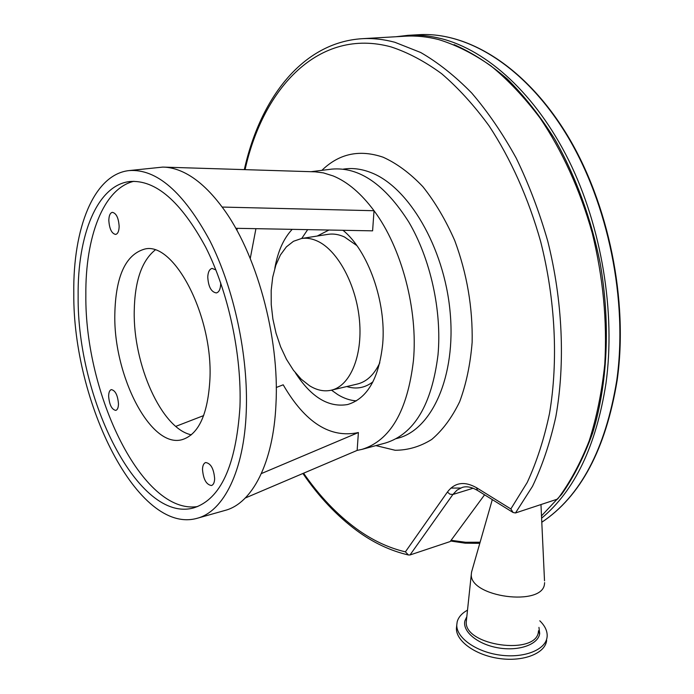 <?xml version="1.0" encoding="UTF-8"?>
<svg xmlns="http://www.w3.org/2000/svg" width="694" height="694" viewBox="0 0 694 694"><rect width="100%" height="100%" fill="white"/><g stroke="black" fill="none" stroke-linecap="round" stroke-linejoin="round"><path stroke-width="1.04" d="M331.489 390.149L337.787 394.617C343.938 398.382 350.132 400.464 356.369 400.863M309.585 385.769C316.941 390.306 324.176 391.78 331.281 390.202C349.906 386.081 362.676 356.534 359.518 320.871C356.499 285.234 337.917 250.629 317.705 241.234C312.127 238.606 306.731 237.695 301.517 238.502L293.484 241.286L286.379 246.864L280.428 254.95L275.83 265.195L272.716 277.184L271.172 290.465L271.233 304.571L272.881 318.988L276.047 333.25L280.636 346.853L286.492 359.336L293.432 370.249L301.213 379.184L309.585 385.769M410.024 554.957L408.436 554.983L405.4 551.851L447.404 492.055L449.929 494.189L452.878 494.484L410.024 554.957L450.172 541.554L484.586 494.813M557.655 499.047C569.895 482.582 580.392 463.236 589.128 441.028C596.684 417.354 601.906 391.694 604.786 364.055C607.285 320.975 603.103 277.305 592.251 233.063C580.123 189.991 562.097 150.555 539.941 117.893C524.551 97.446 508.268 80.157 491.092 66.017C473.672 53.811 456.21 44.997 438.712 39.593C427.278 36.687 416.157 35.55 405.322 36.192L361.982 38.708C372.617 38.075 383.556 39.263 394.817 42.265L420.711 52.51C438.114 62.573 455.108 76.071 471.703 93.005C487.821 111.812 502.647 133.508 516.197 158.085C528.767 184.031 539.281 211.705 547.731 241.087C562.695 300.684 565.367 363.318 555.842 416.686C550.125 442.494 542.344 465.717 532.498 486.338L515.495 512.961L557.655 499.047M471.625 571.743L471.339 574.007C468.78 597.083 543.116 607.155 544.512 583.723L544.616 582.622M467.504 610.165C461.9 613.236 458.456 617.122 457.181 621.824L456.765 625.016C456.357 637.743 476.006 651.857 499.949 655.084C523.892 658.467 545.571 649.94 547.063 637.239L547.176 635.973C547.306 630.751 544.842 625.684 539.785 620.792M456.669 625.91L456.418 628.391C456.001 641.161 475.624 655.318 499.55 658.545C523.458 661.929 545.128 653.375 546.62 640.631L546.646 640.415M295.314 372.695C311.086 397.159 328.514 407.777 347.607 404.541C367.282 398.66 378.976 378.438 382.706 343.877C386.385 301.994 368.106 250.629 343.01 230.295M292.191 229.35C283.551 238.571 277.765 251.558 274.824 268.309M362.155 449.33L385.543 442.989C414.266 434.08 431.755 404.706 438.009 354.86C442.009 310.929 430.488 258.81 408.749 221.959C384.832 184.344 359.18 166.733 331.801 169.119L310.99 171.696M245.286 498.006L357.141 450.406L361.973 449.374C390.323 440.56 407.482 410.943 413.442 360.533C418.126 309.75 401.583 247.567 374.023 210.724L222.132 207.064C209.449 190.035 196.506 178.401 183.311 172.164C176.267 168.859 169.449 167.167 162.847 167.089L128.98 170.594C156.436 168.547 183.407 191.926 209.874 240.731C234.069 288.635 248.469 356.005 246.266 411.473C244.106 471.148 223.459 511.53 197.2 518.279C138.002 535.152 72.714 402.381 73.79 293.198C72.896 228.473 93.759 174.428 128.98 170.594M197.2 518.279L225.142 510.394C252.017 503.445 273.358 463.349 275.952 404.428C279.76 337.041 256.19 252.017 222.132 207.064M202.492 469.326C202.665 465.457 203.741 463.202 205.702 462.534C210.855 463.375 213.83 468.797 214.654 478.799C214.455 482.616 213.396 484.863 211.47 485.522C206.3 484.69 203.307 479.294 202.492 469.326M220.649 282.753L220.666 284.393C220.371 289.381 218.94 292.226 216.363 292.929C211.236 292.096 208.374 286.787 207.758 277.019C208.035 271.987 209.484 269.116 212.104 268.404L215.895 269.957M108.819 220.466C108.949 215.634 110.129 212.928 112.341 212.338C116.271 213.188 118.544 217.864 119.151 226.374C119.004 231.171 117.833 233.861 115.646 234.433C111.708 233.6 109.435 228.951 108.819 220.466M108.628 396.196C108.715 392.362 109.626 390.167 111.361 389.62C115.351 390.462 117.728 395.207 118.474 403.873C118.379 407.673 117.477 409.85 115.768 410.397C111.76 409.564 109.383 404.828 108.628 396.196M155.083 250.074C141.715 260.892 134.766 281.226 134.237 311.077C133.075 364.532 161.529 428.762 191.336 434.817M114.814 314.538C115.612 276.403 125.545 254.594 144.612 249.094C173.76 241.122 213.041 315.553 209.935 379.002C207.94 414.335 198.631 434.565 182.01 439.692C150.52 448.602 113.495 375.654 114.814 314.538M239.942 407.135C241.92 355.076 228.369 292.027 205.684 247.168C180.856 201.416 155.534 179.538 129.717 181.533C96.987 185.229 77.381 235.5 78.144 296.182C76.999 398.963 138.514 523.597 193.756 507.869C220.605 499.281 236.003 465.7 239.942 407.135M133.89 181.29C103.293 188.534 85.284 237.036 85.848 294.898C84.677 394.626 142.756 515.382 197.712 506.516M307.676 229.636L301.725 238.467M164.409 167.141L315.171 171.826L323.404 172.884L333.189 175.946C347.581 181.88 361.192 193.479 374.023 210.724L372.6 230.842L235.752 228.3M357.141 450.406L358.399 432.544L261.378 473.568M358.399 432.544C330.214 438.565 305.143 422.646 283.195 384.806L276.264 387.486M203.663 415.585L175.764 426.385M255.93 228.673L250.256 258.463M528.984 508.511L537.052 505.848M515.495 512.961L513.109 512.51L510.853 508.945L527.223 482.46C536.662 462.022 544.079 439.094 549.475 413.667C558.392 361.149 555.452 299.799 540.643 241.529C528.481 198.302 510.715 158.709 489.079 125.883C474.08 105.341 458.257 87.938 441.618 73.685C424.763 61.358 407.899 52.432 391.043 46.897C319.257 27.335 263.278 87.401 245.069 169.666M343.278 230.512L342.42 230.278M328.939 230.026L317.219 236.047M356.837 245.572L344.476 236.975C338.837 234.399 333.372 233.522 328.071 234.346L301.517 238.502M331.281 390.202L357.445 384.016C366.762 381.709 374.231 374.63 379.826 362.754M396.257 438.634L397.749 438.235C431.842 429.742 456.296 376.209 450.076 311.554C444.108 246.934 408.193 186.539 370.813 172.537C361.895 169.076 353.255 167.87 344.901 168.92L343.365 169.11M375.896 445.609L395.103 450.259C407.933 450.25 420.13 446.65 431.703 439.467C442.642 430.202 451.968 417.606 459.68 401.679C466.203 384.068 470.359 364.298 472.137 342.368C472.814 307.685 467.027 273.766 454.752 240.61C445.687 219.963 435.043 201.971 422.828 186.625C410.033 173.196 396.795 163.394 383.114 157.208C359.509 149.201 339.097 153.582 321.886 170.351M303.59 473.195C319.301 495.898 336.92 514.419 356.438 528.75C372.14 540.166 388.458 547.87 405.4 551.851M237.096 228.326L236.992 230.529M471.339 574.007L466.299 621.564C463.627 645.741 536.87 655.995 538.431 631.462L538.483 630.985M466.819 616.662L464.937 620.748C462.091 631.358 477.455 644.318 498.066 647.832C518.652 651.51 538.318 644.535 539.689 633.544L538.952 627.367M539.637 633.865L538.518 630.742M346.748 386.541C356.23 389.499 364.966 387.92 372.964 381.813M447.404 492.055C454.752 482.391 464.477 480.951 476.578 487.743L510.853 508.945M476.578 487.743L477.472 490.406C471.486 486.988 466.394 486 462.204 487.448L457.094 490.077L452.878 494.484L473.143 488.229M513.109 512.51L477.706 490.554M541.797 522.235C580.401 496.505 605.376 449.313 616.732 380.65C628.061 300.866 608.326 203.776 566.955 135.339C525.453 66.832 467.747 31.69 418.881 34.7L408.107 35.325C418.95 34.683 430.08 35.81 441.514 38.708C487.205 50.376 535.82 94.037 568.828 160.496C601.663 226.99 615.76 312.369 605.949 383.574C596.172 445.791 574.719 490.667 541.606 518.192M451.091 540.305L465.587 542.266L480.109 542.222M541.407 515.98L561.62 494.388C573.825 476.934 584.14 456.531 592.563 433.186C607.562 384.407 610.659 323.864 600.215 263.477C591.167 218.419 575.465 175.729 554.732 139.13C540.123 115.985 524.3 95.937 507.262 78.977C489.808 63.987 472.076 52.544 454.076 44.642M450.909 488.099L460.608 488.029M302.905 473.49C318.936 496.887 337.032 516.024 357.184 530.893C373.493 542.812 390.575 550.845 408.436 554.983M236.454 229.567L236.515 228.317M244.314 169.64C260.05 98.93 302.081 42.516 361.982 38.708M540.973 504.555L544.512 580.835M456.418 628.391L456.765 625.016M492.306 499.602L471.512 572.264M617.148 380.364C605.801 449.087 580.687 496.384 541.797 522.261M450.571 541.008L465.145 543.176L479.754 543.341M396.127 36.73L408.107 35.325M617.157 380.312C628.469 300.606 608.768 203.75 567.423 135.399C525.957 67.006 468.155 31.698 418.881 34.7"/></g></svg>

